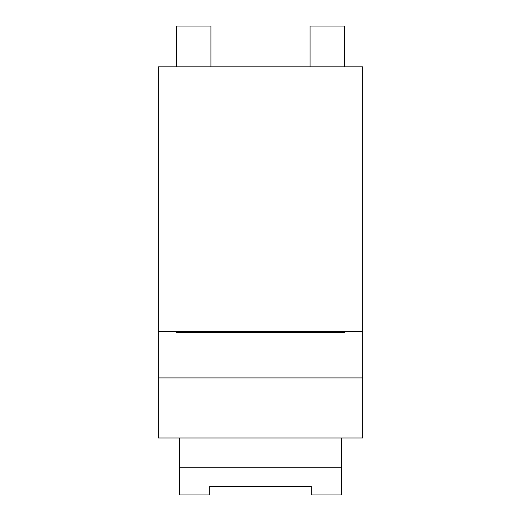 <?xml version="1.0" encoding="UTF-8"?>
<svg xmlns="http://www.w3.org/2000/svg" width="521" height="521" viewBox="0 0 521 521"><rect width="100%" height="100%" fill="white"/><g stroke="black" fill="none" stroke-linecap="round" stroke-linejoin="round"><path stroke-width="0.78" d="M344.687 331.708L344.687 332.222L176.313 332.222L176.313 331.708M362.655 66.825L158.345 66.825L158.345 331.708L362.655 331.708L362.655 66.825M341.607 467.741L179.393 467.741L179.393 494.95L209.676 494.95L209.676 486.295L311.324 486.295L311.324 494.95L341.607 494.95L341.607 437.972L362.655 437.972L362.655 377.907L158.345 377.907L158.345 331.708M179.393 467.741L179.393 437.972L158.345 437.972L158.345 377.907M362.655 331.708L362.655 377.907M179.393 437.972L341.607 437.972M344.414 66.825L344.414 26.05L310.054 26.05L310.054 66.825M210.946 66.825L210.946 26.05L176.586 26.05L176.586 66.825"/></g></svg>
